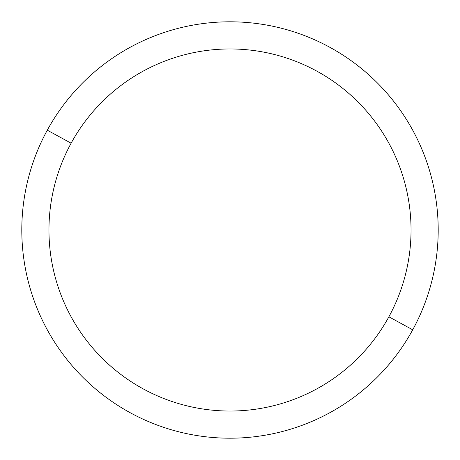 <?xml version="1.0" encoding="UTF-8"?>
<svg xmlns="http://www.w3.org/2000/svg" width="460" height="460" viewBox="0 0 460 460"><rect width="100%" height="100%" fill="white"/><g stroke="black" fill="none" stroke-linecap="round" stroke-linejoin="round"><path stroke-width="0.69" d="M412.712 329.814L388.878 316.796A181.039 181.039 0 0 0 316.796 71.122A181.039 181.039 0 0 0 71.122 143.204L47.288 130.186A208.196 208.196 0 0 1 329.814 47.288A208.196 208.196 0 0 1 412.712 329.814A208.196 208.196 0 0 1 130.186 412.712A208.196 208.196 0 0 1 47.288 130.186L71.122 143.204A181.039 181.039 0 0 0 143.204 388.878A181.039 181.039 0 0 0 388.878 316.796L412.712 329.814A208.196 208.196 0 0 0 329.814 47.288A208.196 208.196 0 0 0 47.288 130.186A208.196 208.196 0 0 0 130.186 412.712A208.196 208.196 0 0 0 412.712 329.814M388.878 316.796A181.039 181.039 0 0 1 143.204 388.878A181.039 181.039 0 0 1 71.122 143.204A181.039 181.039 0 0 1 316.796 71.122A181.039 181.039 0 0 1 388.878 316.796"/></g></svg>
